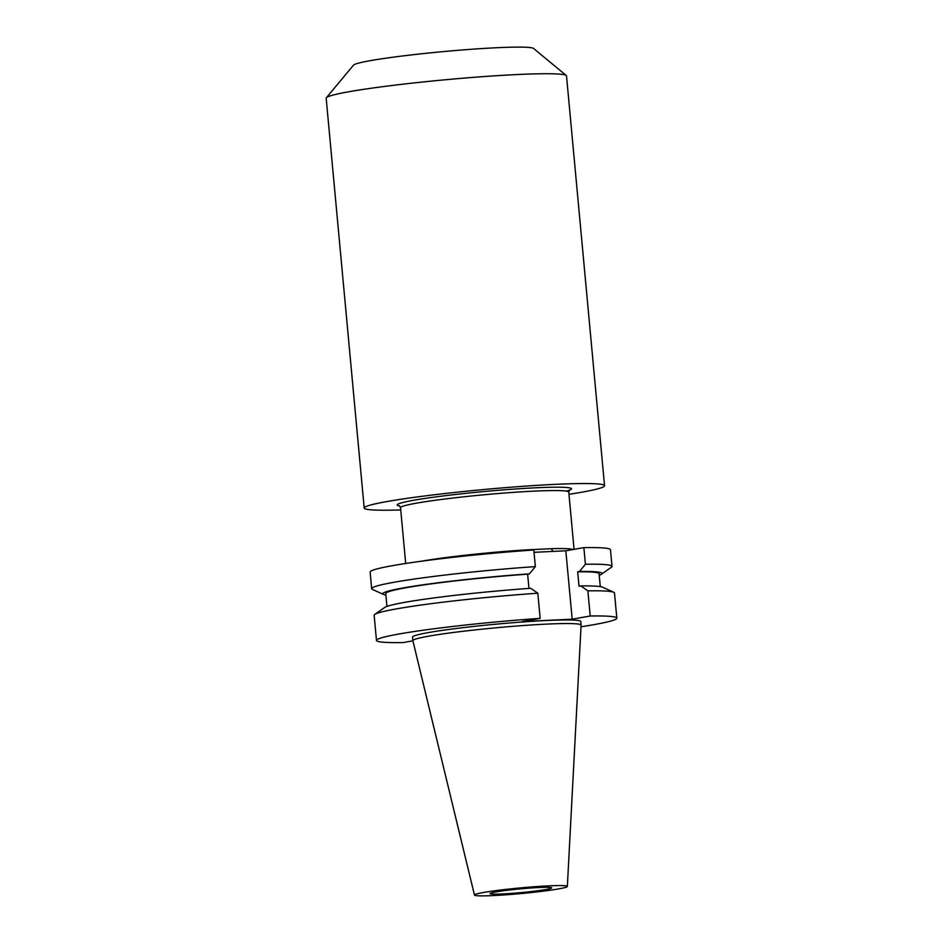 <?xml version="1.0" encoding="UTF-8"?>
<svg xmlns="http://www.w3.org/2000/svg" width="943" height="943" viewBox="0 0 943 943"><rect width="100%" height="100%" fill="white"/><g stroke="black" fill="none" stroke-linecap="round" stroke-linejoin="round"><path stroke-width="1.41" d="M553.836 551.372A3.041 2.24 88.5 0 1 551.679 548.673A84.481 5.163 -5.3 0 1 573.356 549.486M421.827 561.168A84.481 5.163 -5.3 0 1 525.888 549.899L551.679 548.673M400.728 509.927A120.692 7.367 -5.3 0 1 364.198 508.029A120.692 7.367 -5.3 0 1 429.666 495.346A120.692 7.367 -5.3 0 1 555.297 484.348A120.692 7.367 -5.3 0 1 604.546 485.728A120.692 7.367 -5.3 0 1 568.971 494.309M364.198 508.029L326.172 98.213A120.692 7.367 -5.3 0 1 326.361 97.742A120.692 7.367 -5.3 0 1 394.952 85.129A120.692 7.367 -5.3 0 1 517.283 74.544A120.692 7.367 -5.3 0 1 566.26 75.487A120.692 7.367 -5.3 0 1 566.519 75.923L604.546 485.728M326.361 97.742L353.531 65.138A90.563 5.528 -5.3 0 1 405.007 55.672A90.563 5.528 -5.3 0 1 496.796 47.728A90.563 5.528 -5.3 0 1 533.549 48.447L566.26 75.487M502.713 893.94A30.942 1.886 -5.3 0 1 490.089 893.587A30.942 1.886 -5.3 0 1 506.874 890.333A30.942 1.886 -5.3 0 1 539.09 887.516A30.942 1.886 -5.3 0 1 551.714 887.87A30.942 1.886 -5.3 0 1 534.929 891.111A30.942 1.886 -5.3 0 1 502.713 893.94M548.319 885.878A46.655 2.853 -5.3 0 1 567.356 886.444A46.655 2.853 -5.3 0 1 541.86 891.335A46.655 2.853 -5.3 0 1 493.484 895.567A46.655 2.853 -5.3 0 1 474.459 895.06A46.655 2.853 -5.3 0 1 499.578 890.157A46.655 2.853 -5.3 0 1 548.319 885.878M474.459 895.06L412.869 640.733A84.481 5.163 -5.3 0 1 412.857 640.686A84.481 5.163 -5.3 0 1 458.699 631.81A84.481 5.163 -5.3 0 1 546.634 624.113A84.481 5.163 -5.3 0 1 581.1 625.079A84.481 5.163 -5.3 0 1 581.1 625.126L567.356 886.444M412.857 640.686L412.527 637.103A84.481 5.163 -5.3 0 1 458.357 628.227A84.481 5.163 -5.3 0 1 546.303 620.529A84.481 5.163 -5.3 0 1 580.77 621.496L581.1 625.079M412.904 640.851L403.085 642.584A120.692 7.367 -5.3 0 1 376.481 640.438L374.147 615.284A120.692 7.367 -5.3 0 1 374.748 614.447A120.692 7.367 -5.3 0 1 537.816 593.218L540.15 618.372L522.127 621.555L572.189 619.186L590.212 616.003A120.692 7.367 -5.3 0 1 616.828 618.148A120.692 7.367 -5.3 0 1 581.018 626.765M376.481 640.438A120.692 7.367 -5.3 0 1 540.15 618.372M537.816 593.218L530.791 588.279A110.095 6.719 -5.3 0 0 384.685 607.457L374.748 614.447M528.952 588.408L527.632 574.157L529.447 573.839L535.353 566.613A120.692 7.367 -5.3 0 0 371.672 588.68L370.139 572.059A120.692 7.367 -5.3 0 1 533.809 549.993L535.353 566.613M386.948 606.408L385.746 593.512A107.125 6.542 -5.3 0 1 527.632 574.157M385.887 595.045A110.095 6.719 -5.3 0 1 383.471 594.432A110.095 6.719 -5.3 0 1 529.447 573.839M383.471 594.432L372.426 589.399A120.692 7.367 -5.3 0 1 371.672 588.68M590.212 616.003L587.878 590.848A120.692 7.367 -5.3 0 1 613.74 592.275A120.692 7.367 -5.3 0 1 614.494 592.994L616.828 618.148M579.497 571.47A110.095 6.719 -5.3 0 1 601.481 574.204L611.418 567.226A120.692 7.367 -5.3 0 0 612.019 566.378A120.692 7.367 -5.3 0 0 585.414 564.244L579.497 571.47L577.682 571.788L579.026 586.228L580.841 585.909A110.095 6.719 -5.3 0 1 602.683 587.241L613.74 592.275M580.841 585.909L587.878 590.848M577.682 571.788A107.125 6.542 -5.3 0 1 599.076 573.721L600.278 586.617M601.481 574.204A110.095 6.719 -5.3 0 1 599.218 575.265M534.033 552.315L565.835 550.806L583.87 547.624A120.692 7.367 -5.3 0 1 610.475 549.769L612.019 566.378M585.414 564.244L583.87 547.624M572.189 619.186L565.835 550.806M525.888 549.899A3.041 1.308 -93.6 0 0 525.97 550.547M574.075 549.356L568.77 492.093A84.481 5.163 174.7 0 0 534.304 491.126A84.481 5.163 174.7 0 0 446.357 498.823A84.481 5.163 174.7 0 0 400.527 507.699L399.302 505.731M399.643 505.967A87.522 5.34 -5.3 0 1 436.02 496.878A87.522 5.34 -5.3 0 1 535.813 487.79A87.522 5.34 -5.3 0 1 566.366 491.114M405.702 563.478L400.527 507.699M568.77 492.093L569.607 489.936"/></g></svg>
